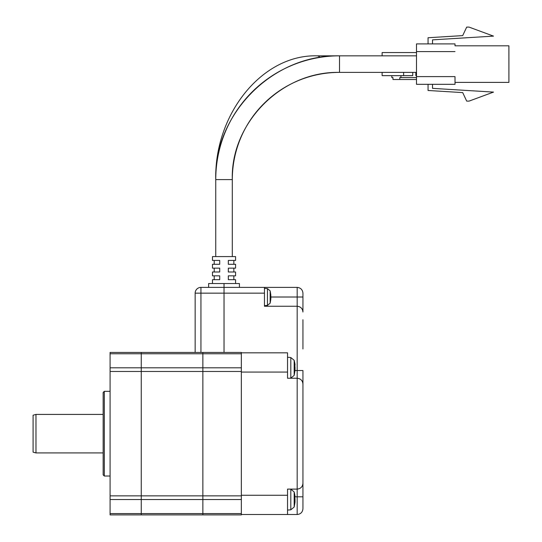 <?xml version="1.0" encoding="UTF-8"?>
<svg xmlns="http://www.w3.org/2000/svg" width="542" height="542" viewBox="0 0 542 542"><rect width="100%" height="100%" fill="white"/><g stroke="black" fill="none" stroke-linecap="round" stroke-linejoin="round"><path stroke-width="0.81" d="M104.301 433.675L104.301 476.018L103.149 474.867L103.149 392.483L104.301 391.324L104.301 433.675M110.08 513.579L110.08 514.9L241.353 514.9L241.353 513.579L202.857 513.579L202.857 514.9L141.259 514.9L141.259 499.541L110.08 499.541L110.08 513.579L141.259 513.579L141.259 514.9M110.08 367.808L141.259 367.808L141.259 353.763L202.857 353.763L202.857 352.442L202.857 367.808L202.857 353.763L241.353 353.763L241.353 352.442L110.08 352.442L110.08 499.541M110.08 495.862L141.259 495.862L141.259 499.541L241.353 499.541L241.353 495.862L202.857 495.862L202.857 499.541L202.857 371.48L202.857 495.862L141.259 495.862L141.259 367.808L141.259 513.579L202.857 513.579L202.857 499.541L202.857 514.9M110.08 371.48L202.857 371.48L202.857 367.808L141.259 367.808L141.259 352.442L141.259 353.763L110.08 353.763M295.038 496.804L302.944 496.804L302.944 508.742L302.944 370.538L302.944 483.335C302.578 486.818 300.654 488.742 297.172 489.108L287.545 489.108L287.545 514.514L241.353 514.514L241.353 367.808L202.857 367.808L202.857 371.48L241.353 371.48L241.353 352.828L287.545 352.828L287.545 378.235L297.172 378.235L297.172 306.25A5.772 5.772 0 0 1 297.328 306.25M33.089 433.675L33.089 452.15L35.975 452.922L35.975 414.427L33.089 415.199L33.089 433.675M270.763 294.611L270.865 296.813A23.069 8.835 180 0 1 270.472 297.809L270.472 299.848A23.069 8.835 0 0 0 270.865 298.852L270.16 303.161L270.16 290.858L267.457 288.615L264.449 288.351M270.837 295.173L270.16 290.858M270.749 297.206L270.865 297.206A23.069 8.835 0 0 0 270.817 297.009L297.172 297.009L297.172 287.389C300.654 287.755 302.578 289.679 302.944 293.161L302.944 312.023L302.944 297.009L297.172 297.009L297.172 306.25L264.449 306.25L264.449 293.161L224.029 293.161L224.029 352.442L224.029 287.389L224.029 293.161L200.933 293.161L200.933 352.442M270.865 297.206L270.865 298.574L270.499 298.547M270.865 298.852L270.499 298.838M294.171 491.96L295.038 496.174L294.401 492.902L295.038 499.229A26.904 10.305 0 0 1 294.401 500.584L294.401 503.403A26.904 10.305 180 0 0 295.038 502.048L294.171 507.048L294.171 491.96L290.81 489.202L289.746 489.108M294.868 496.187L294.99 496.96M294.95 499.5A26.904 10.305 180 0 1 295.038 499.771L294.99 502.048M295.038 502.048L294.442 502.027M295.038 501.662L294.442 501.621M294.171 360.301L295.038 364.515L294.401 361.25L295.038 367.571A26.904 10.305 0 0 1 294.401 368.926L294.401 371.744A26.904 10.305 180 0 0 295.038 370.389L294.171 375.389L294.171 360.301L290.81 357.544L287.545 357.259M294.868 364.529L294.99 365.301M294.95 367.842A26.904 10.305 180 0 1 295.038 368.113L294.99 370.389M295.038 370.389L294.442 370.369M295.038 370.003L294.442 369.962M319.976 57.384A8.279 4.898 -90 0 0 317.117 55.833C262.091 54.329 214.347 114.091 215.75 179.598L215.75 256.59L215.75 179.598A123.766 123.766 90 0 1 339.516 55.833L416.5 55.833M232.308 256.59L232.308 179.598A107.214 107.214 90 0 1 339.516 72.384L339.516 55.833C271.82 54.444 213.738 115.033 215.75 179.598L232.308 179.598C230.56 123.664 280.871 71.185 339.516 72.384L416.5 72.384M212.478 256.59L212.478 260.438L212.478 256.59L235.574 256.59L235.574 260.438L228.324 260.438L228.324 264.286L235.574 264.286L235.574 268.141L228.324 268.141L228.324 271.989L235.574 271.989L235.574 275.837L228.324 275.837L228.324 279.686L235.574 279.686L235.574 283.534M228.338 264.286L228.338 260.438M228.338 271.989L228.338 268.141M228.338 279.686L228.338 275.837M455.016 84.315L454.995 76.618L455.023 84.315L416.5 84.315L416.5 43.895L454.995 43.895L455.023 45.819L508.911 45.819L508.911 82.391L508.891 45.819M455.002 43.895L455.002 45.819M416.5 51.598L454.995 51.598M454.995 82.391L508.891 82.391M454.995 76.618L416.5 76.618M212.478 260.438L219.72 260.438L219.72 264.286L212.478 264.286L212.478 268.141L219.72 268.141L219.72 271.989L212.478 271.989L212.478 275.837L219.72 275.837L219.72 279.686L212.478 279.686L212.478 283.534L212.478 279.686M508.897 48.516L508.904 62.757L508.904 48.516M508.904 79.701L508.911 65.453L508.904 79.701M428.058 43.895L428.058 37.737L462.705 35.609L466.696 27.1L469.047 27.1L493.498 36.118L432.516 39.857L432.516 43.895L432.523 39.857M432.516 88.353L432.516 84.315L432.523 88.353L493.511 92.099L469.054 101.117L466.696 101.117L462.705 92.601L428.058 90.48L428.058 84.315M469.047 27.1L493.498 36.118M469.047 101.117L493.498 92.099M379.176 55.833L317.117 55.833M214.219 275.837L214.219 279.686M214.219 268.141L214.219 271.989M214.219 260.438L214.219 264.286M233.839 275.837L233.839 279.686M233.839 268.141L233.839 271.989M233.839 260.438L233.839 264.286M416.5 75.656L415.836 75.656L415.836 72.384M416.5 52.56L382.117 52.56L382.117 55.833M382.117 72.384L382.117 75.656L412.733 75.656L412.733 72.384M403.621 75.656L403.621 72.384M400.944 75.656L400.944 77.581L399.8 77.581L399.8 79.505L392.964 79.505L392.964 77.581L391.825 77.581L391.825 75.656M400.944 77.581L416.5 77.581M416.5 79.505L399.8 79.505M208.629 287.389L208.629 283.534L224.029 283.534L224.029 287.389L297.172 287.389C300.654 287.755 302.578 289.679 302.944 293.161M195.154 352.442L195.154 293.161L200.933 293.161L200.933 287.389L224.029 287.389L224.029 283.534L239.428 283.534L239.428 287.389M200.933 287.389A5.772 5.772 0 0 0 195.154 293.161A5.772 5.772 0 0 1 200.933 287.389M302.944 319.726L302.944 348.98M287.545 514.514L297.172 514.514L297.172 378.235A5.772 5.772 0 0 1 297.328 378.241M264.449 287.389L264.449 293.161M302.944 311.867A5.772 5.772 0 0 1 302.944 312.023C302.578 308.54 300.654 306.616 297.172 306.25M297.172 378.235C300.654 378.607 302.578 380.531 302.944 384.014A5.772 5.772 0 0 0 302.944 383.851M302.944 508.742C302.578 512.224 300.654 514.148 297.172 514.514C300.654 514.148 302.578 512.224 302.944 508.742M270.16 303.161L267.457 305.41L267.457 288.615M294.171 507.048L290.81 509.805L290.81 489.202M294.171 375.389L290.81 378.147L290.81 357.544M241.353 372.076L287.545 372.076M295.038 370.538L302.944 370.538M241.353 495.266L287.545 495.266M110.08 476.018L104.301 476.018M110.08 391.324L104.301 391.324M103.149 452.922L35.975 452.922M103.149 414.427L35.975 414.427M267.457 305.41L264.449 305.674M290.81 509.805L287.545 510.09M290.81 378.147L289.746 378.235M212.478 264.286L212.478 268.141M212.478 271.989L212.478 275.837"/></g></svg>
